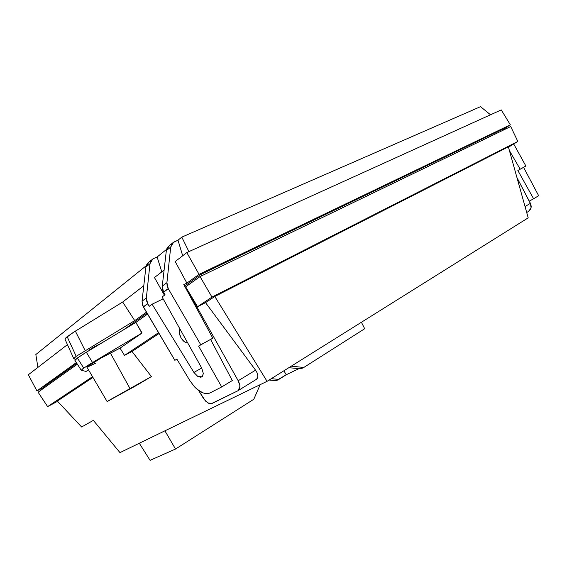 <?xml version="1.0" encoding="UTF-8"?>
<svg xmlns="http://www.w3.org/2000/svg" width="567" height="567" viewBox="0 0 567 567"><rect width="100%" height="100%" fill="white"/><g stroke="black" fill="none" stroke-linecap="round" stroke-linejoin="round"><path stroke-width="0.85" d="M187.72 342.929C185.296 342.865 183.07 341.164 181.036 337.819C179.186 334.275 178.839 331.362 180.001 329.087L179.392 330.795L179.448 333.453L181.036 337.819L183.928 341.377L186.111 342.681L187.72 342.929M75.035 360.435L77.381 358.011L83.583 353.921L135.853 322.41L142.083 333.006L89.82 364.163L82.456 368.997L81.322 370.315L83.71 368.089L77.381 358.011L74.936 360.364L81.237 370.265M150.078 460.333L139.312 443.238L150.078 460.333L175.508 449.043L150.078 460.333M276.327 380.62L269.091 380.06L276.327 380.62L286.207 374.766L299.015 368.614L286.207 374.766L283.918 370.783L286.207 374.766L278.893 379.394L271.274 378.692L278.893 379.394L276.327 380.62M57.579 401.323L47.628 406.61L38.095 392.201L77.36 364.17L38.095 392.201L47.628 406.61L92.52 376.694L47.628 406.61L57.579 401.323M135.853 322.41L147.548 314.061L135.853 322.41L142.083 333.006L120.041 348.131L124.499 355.389L158.554 332.694L124.499 355.389L120.041 348.131L142.083 333.006L135.853 322.41L86.34 352.235L92.527 362.533L141.87 333.113L135.853 322.41M185.196 287.185L200.045 276.583L510.704 126.54L517.827 141.452L508.464 147.193L517.827 141.452L510.704 126.54L200.045 276.583L185.671 286.845L197.543 306.719L211.973 297.101L517.827 141.452L211.973 297.101L200.045 276.583L211.973 297.101L197.543 306.719L185.671 286.845L238.183 380.733L255.575 370.173L256.511 371.605L257.709 374.489L257.857 377.062L256.95 378.926L256.029 379.564L257.531 378.104L257.914 375.843L257.234 373.065L255.575 370.173L205.537 302.629L255.575 370.173L238.183 380.733C239.522 383.498 240.096 385.553 239.912 386.907L237.913 390.762L211.994 403.513L207.742 402.875L203.425 398.374L198.613 390.479L205.424 400.989L208.918 403.456L211.08 403.782L237.913 390.762L239.756 388.204L239.827 385.447L238.183 380.733L185.671 286.845L185.196 287.185M364.687 328.74L361.413 322.262L364.687 328.74L303.792 367.466L291.268 366.176L303.792 367.466L364.687 328.74M164.912 430.828L175.508 449.043L253.818 399.246L260.161 384.674L253.818 399.246L175.508 449.043L164.912 430.828M288.809 367.714L301.027 368.791L303.792 367.466L301.027 368.791L288.809 367.714M119.97 452.608L267.064 381.329L528.196 217.848L508.365 146.839L528.196 217.848L267.064 381.329L214.815 296.47L205.537 302.629L197.543 306.719L205.537 302.629L214.815 296.47L267.064 381.329L119.97 452.608L93.264 420.275L119.97 452.608M93.349 420.374L81.613 426.994L57.345 401.067L81.613 426.994L93.349 420.374M159.036 333.516L132.019 351.469L151.41 376.566L136.519 385.425L108.871 400.458L151.41 376.566L136.519 385.425L107.128 401.564L151.41 376.566L132.019 351.469L124.499 355.389L132.019 351.469L159.036 333.516M92.945 377.424L57.345 401.067L92.945 377.424M508.365 146.839L214.815 296.47L508.365 146.839M516.941 177.542L530.889 204.46L531.236 206.842L530.733 209.06L528.472 211.441L531.088 207.99L530.407 203.312L525.042 206.572L530.407 203.312L516.941 177.542M88.466 369.79L86.092 371.42L88.466 369.79M95.802 363.135L87.736 366.92M86.886 366.948L101.075 358.075L120.041 348.131L110.395 353.071L129.949 388.459L110.395 353.071C100.125 358.301 85.986 366.714 86.864 367.062L107.128 401.564M81.322 370.315L86.092 371.42L81.322 370.315M86.34 352.235L77.381 358.011L83.71 368.089L92.527 362.533L86.34 352.235M90.103 349.364L101.932 342.844L92.853 347.606L89.629 349.733L90.408 349.789L89.402 350.037L90.103 349.364M85.128 350.541L75.368 331.142L67.14 336.685L76.212 356.317L134.726 320.596L146.435 312.183L134.726 320.596L122.685 302.027L143.784 285.761L122.685 302.027L72.824 332.737L65.269 338.393L67.14 336.685L76.212 356.317L134.726 320.596L122.685 302.027L75.368 331.142L85.128 350.541M146.364 297.966L142.041 301.183L143.295 306.86L147.675 303.65L146.364 297.966L149.971 263.733L152.835 258.956L153.586 258.552L151.113 260.593L149.971 263.733L145.91 266.993L142.041 301.183L142.643 305.485L174.863 360.314L176.869 359.117L190.016 380.882L194.687 387.034L190.016 380.882L176.869 359.117L174.863 360.314L176.911 359.187L174.863 360.314L143.373 306.995L147.76 303.792L143.295 306.86L147.76 303.792L146.555 300.836L146.364 297.966L142.041 301.183L145.91 266.993L149.971 263.733L146.364 297.966M166.911 282.657L162.261 286.122L163.509 292.048L168.222 288.596L166.911 282.657L167.095 285.648L168.222 288.596L200.775 344.793L212.809 338.173L210.619 339.484L232.307 380.556L221.711 386.942L198.606 346.097L212.809 338.173L183.793 284.599L186.89 283.103L175.21 261.536L186.819 252.584L199.052 274.364L510.335 124.832L503.524 129.177L510.335 124.832L501.263 109.906L186.819 252.584L175.21 261.536L186.89 283.103L199.052 274.364L186.89 283.103L183.793 284.599L212.809 338.173L210.619 339.484L232.307 380.556L221.711 386.942L198.606 346.097L200.775 344.793L168.222 288.596L163.509 292.048L168.307 288.738L163.587 292.189L165.068 294.797L162.091 296.966L201.739 368.089L203.333 373.54L202.072 376.779L197.876 376.538L193.928 372.462L152.105 304.21L163.133 298.837L152.105 304.21L149.256 306.279L147.76 303.792L149.256 306.279L152.105 304.21L193.928 372.462L201.696 368.004L193.928 372.462L197.876 376.538L200.909 377.275L202.412 376.46L203.333 373.54L201.739 368.089L162.091 296.966L165.068 294.797L162.849 290.609L162.261 286.122L166.911 282.657L170.71 247.084L166.911 282.657M210.109 392.874L221.711 386.942L210.109 392.874C207.487 394.221 204.148 393.753 200.108 391.464L194.687 387.034L197.351 389.515L202.858 392.818L205.509 393.526L207.954 393.541L210.109 392.874M182.687 255.767L178.003 240.188L172.999 242.626L171.879 243.838L170.71 247.084L173.637 242.166L178.003 240.188L181.801 237.134L178.003 240.188L182.687 255.767M148.164 262.67L146.3 265.321L145.91 266.993L148.788 262.216M503.347 128.844L200.994 274.35L184.608 286.094L200.994 274.35L201.795 275.739L200.994 274.35L503.347 128.844L503.879 129.836L503.347 128.844M146.959 313.062L123.712 329.725L146.959 313.062M76.821 363.319L43.957 386.864L44.439 387.672L43.957 386.864L76.821 363.319M44.155 387.19L36.919 390.904L76.339 362.568L36.919 390.904L28.35 374.766L67.452 344.623L28.35 374.766L36.919 390.904L44.155 387.19M75.581 359.435L73.781 358.514L76.212 356.317L73.781 358.684L75.581 359.435M166.578 249.381L157.123 256.979L153.586 258.552L157.123 256.979L166.578 249.381M146.137 265.817L35.841 354.531L146.137 265.817M480.525 106.667L181.801 237.134L188.917 251.628L181.801 237.134L480.525 106.667L490.519 114.782L480.525 106.667M169.285 245.681L166.337 250.593L170.71 247.084L166.337 250.593L162.261 286.122L166.337 250.593L166.741 248.863L168.647 246.135M164.444 295.258L154.451 277.539L164.097 270.098L154.451 277.539L164.444 295.258M161.801 271.877L157.123 256.979L161.801 271.877M37.897 367.409L35.841 354.531L37.897 367.409M501.263 109.906L510.335 124.832L199.052 274.364L186.819 252.584L501.263 109.906M517.855 170.504L523.582 167.357L538.65 195.721L533.604 198.769L517.855 170.504L525.871 166.025L517.855 170.504L525.871 166.025L513.709 143.975L525.871 166.025L523.582 167.357L538.65 195.721L533.604 198.769L517.855 170.504M529.259 201.122L533.604 198.769L529.259 201.122M509.414 150.595L520.152 169.172L509.414 150.595M505.481 129.063L505.02 128.22L505.481 129.063M529.188 211.002L526.708 212.533M238.487 390.394L256.709 379.146M151.694 259.884L148.823 262.202M172.474 243.108L169.32 245.66M73.774 358.67L64.978 339.13"/></g></svg>
